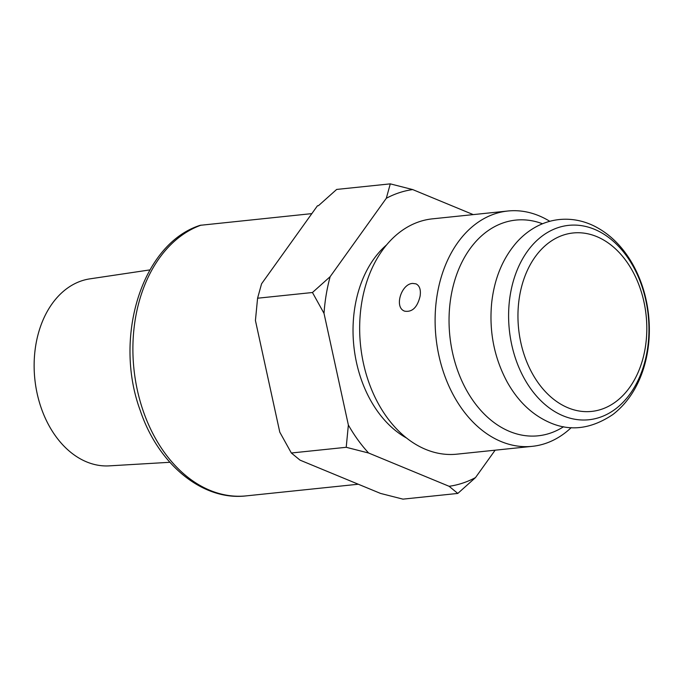 <?xml version="1.0" encoding="UTF-8"?>
<svg xmlns="http://www.w3.org/2000/svg" width="683" height="683" viewBox="0 0 683 683"><rect width="100%" height="100%" fill="white"/><g stroke="black" fill="none" stroke-linecap="round" stroke-linejoin="round"><path stroke-width="1.02" d="M420.088 296.209C421.018 289.831 419.661 285.725 416.015 283.863L412.814 283.428C401.365 283.547 393.75 307.632 404.729 311.175C412.259 312.336 417.381 307.35 420.088 296.209M542.498 223.768A108.435 77.486 84.1 0 0 450.797 297.754A108.435 77.486 84.1 0 0 509.612 431.451A108.435 77.486 84.1 0 0 563.586 426.721M549.789 221.309A118.296 84.53 84.1 0 0 507.845 211.013A118.296 84.53 84.1 0 0 435.173 315.7A118.296 84.53 84.1 0 0 501.177 441.577A118.296 84.53 84.1 0 0 532.296 446.332A118.296 84.53 84.1 0 0 571.227 427.626M507.845 211.013L432.399 218.85A118.296 84.53 84.1 0 0 359.728 323.537A118.296 84.53 84.1 0 0 425.731 449.414A118.296 84.53 84.1 0 0 456.85 454.169L532.296 446.332M390.292 183.864L412.694 189.575A149.5 106.83 84.1 0 0 386.313 198.283L390.292 183.864L336.668 189.43L318.449 205.694L317.441 205.796L261.572 283.795L257.585 298.215L255.425 320.489L279.782 432.151L291.342 453L300.025 460.137L340.279 476.785L380.533 493.425L402.936 499.136L457.806 493.433L449.115 486.296A149.5 106.83 84.1 0 0 475.505 477.588L457.806 493.433M201.118 225.125A138.009 98.625 84.1 0 0 135.507 380.585A138.009 98.625 84.1 0 0 246.264 495.875C202.586 501.134 158.183 464.269 140.263 410.543C113.139 337.419 141.979 243.729 200.179 225.313L311.841 213.617M312.455 292.512L330.154 276.666A149.5 106.83 84.1 0 0 324.015 313.36L312.455 292.512L257.585 298.215M346.213 447.297L348.364 425.022A149.5 106.83 84.1 0 0 368.615 453.017L346.213 447.297L291.342 453M324.015 313.36L348.364 425.022M149.884 269.905L89.832 278.869A94.049 67.207 84.1 0 0 34.15 363.322A94.049 67.207 84.1 0 0 86.664 461.913A94.049 67.207 84.1 0 0 109.263 465.866L169.871 462.289M473.242 214.607L412.694 189.575M475.505 477.588L495.132 450.191M368.615 453.017L449.115 486.296M386.313 198.283L330.154 276.666M386.569 244.915A108.435 77.486 84.1 0 0 353.837 345.948A108.435 77.486 84.1 0 0 406.641 438.085M568.051 407.811A89.704 64.1 84.1 0 0 645.196 348.168A89.704 64.1 84.1 0 0 596.711 236.583A89.704 64.1 84.1 0 0 519.567 296.226A89.704 64.1 84.1 0 0 568.051 407.811M563.176 415.836A97.72 69.828 84.1 0 0 645.853 300.435A97.72 69.828 84.1 0 0 527.327 251.438A97.72 69.828 84.1 0 0 563.176 415.836M358.293 484.23L246.264 495.875M550.165 422.751C532.441 415.093 518.132 401.561 507.256 382.139C494.185 357.858 488.985 331.468 491.666 302.953C494.355 278.562 502.714 258.319 516.749 242.243C522.854 235.439 529.743 230.06 537.419 226.099C544.428 222.513 551.77 220.319 559.462 219.525C571.125 218.406 582.462 220.455 593.493 225.689C609.441 233.526 622.452 246.264 632.518 263.903C640.995 278.988 646.306 295.628 648.44 313.813C650.549 332.698 648.987 350.755 643.736 367.975C637.538 387.799 627.284 403.294 612.975 414.453C591.563 428.873 570.629 431.639 550.165 422.751"/></g></svg>
